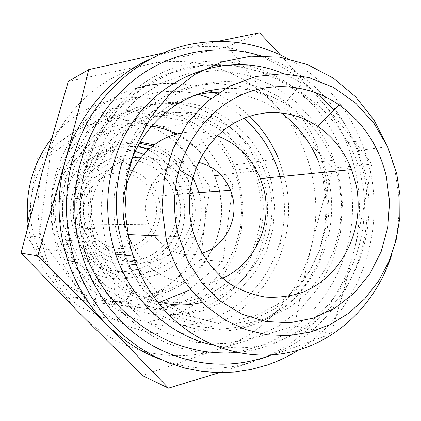 <?xml version="1.0" encoding="UTF-8"?>
<svg xmlns="http://www.w3.org/2000/svg" width="421" height="421" viewBox="0 0 421 421"><rect width="100%" height="100%" fill="white"/><g stroke="black" fill="none" stroke-linecap="round" stroke-linejoin="round"><path stroke-width="0.32" stroke-dasharray="2.1 1.58" d="M218.973 188.866L214.684 175.699C198.728 136.383 153.302 113.538 112.796 126.974C95.525 133.373 81.248 144.271 69.975 159.664C56.377 180.714 51.788 207.369 57.603 232.218L59.893 239.781C74.117 282.528 121.816 306.641 161.427 293.721C203.275 281.854 229.524 234.129 219.509 191.197M83.6 233.423L86.126 241.833C101.835 289.38 154.328 315.96 197.628 301.51C244.296 287.985 272.797 233.455 260.378 185.435L255.694 170.873C246.069 147.997 230.355 131.22 208.548 120.538C166.221 99.382 109.165 120.111 89.089 167.516C79.953 188.745 78.122 210.716 83.6 233.423M271.661 183.035C263.193 150.318 244.254 126.495 214.842 111.57C168.395 88.121 105.371 110.681 83.1 163.064C72.975 186.524 70.949 210.81 77.011 235.928L85.621 258.847L98.924 279.018L116.133 295.379L136.262 307.109L158.201 313.692L180.783 314.903L202.859 310.803L223.362 301.715L241.333 288.185L255.984 270.929L266.688 250.805L273.003 228.771L274.687 205.837L271.661 183.035M51.52 138.52C75.796 107.771 115.101 92.846 151.492 98.793C187.919 104.882 219.362 130.736 233.876 164.895L278.523 158.712L285.022 178.741C290.206 201.085 289.737 223.288 283.617 245.348L278.644 259.646L272.04 273.229L263.899 285.885L254.321 297.431L243.427 307.683L231.361 316.471L218.299 323.644L204.417 329.075L189.924 332.643L175.036 334.269L159.991 333.9L145.019 331.501L130.378 327.085L116.322 320.697C88.673 305.425 69.233 282.117 57.998 250.784L55.135 241.149C37.274 176.752 77.222 104.576 136.372 88.284M197.823 94.204C161.717 85.442 121.311 97.098 94.215 125.916C67.223 154.775 55.982 199.096 66.102 238.891C75.417 272.382 94.42 297.189 123.111 313.319L136.236 319.323L149.902 323.491L163.89 325.775L177.962 326.164L191.892 324.68L205.464 321.37L218.467 316.324L230.713 309.63L242.028 301.415L252.253 291.821L261.246 281.007L268.893 269.145L275.097 256.41L279.77 242.996C285.527 222.288 285.97 201.448 281.096 180.472L280.118 176.625M233.876 164.895L239.823 182.946L243.028 206.443L241.444 230.108L235.134 252.921L224.335 273.903L209.458 292.1L191.102 306.677L170.026 316.887L147.15 322.165L123.516 322.133L100.251 316.676L78.532 305.93L59.493 290.327L44.168 270.587L33.422 247.68L30.844 239.07L28.133 225.072M148.271 149.771C179.478 165.253 193.56 207.006 178.909 238.975C170.331 257.694 156.365 270.14 137.009 276.308C123.395 280.17 109.849 279.591 96.372 274.576C75.643 265.972 62.061 250.453 55.619 228.008C49.573 204.274 56.882 177.862 73.907 161.159C92.909 144.145 114.338 138.956 138.199 145.598M133.978 270.25C122.843 272.671 111.865 271.834 101.045 267.745C84.637 261.015 73.117 249.069 66.486 231.903L64.697 226.077C55.056 191.771 80.106 153.776 113.565 150.181M118.29 149.729L126.816 149.913L135.204 151.376M143.724 154.254C158.496 160.896 169.105 171.789 175.536 186.945L178.383 195.697C181.635 209.532 180.493 222.956 174.962 235.986C167.248 252.768 154.723 263.899 137.378 269.382M243.917 118.259C234.06 109.66 223.067 103.013 210.947 98.309M159.817 83.753C177.057 82.379 193.686 84.737 209.716 90.81M216.947 93.851C229.035 99.467 239.917 106.913 249.585 116.196M222.977 261.646L164.164 310.43L87.547 301.636L38.943 236.891L50.273 155.212L113.754 108.029L188.855 121.69L232.792 184.835L222.977 261.646L200.743 259.399L204.743 223.056C201.359 246.922 190.587 266.577 172.436 282.033C153.77 296.994 132.441 303.33 108.444 301.052C84.4 297.926 64.581 286.443 48.983 266.598L26.27 235.976L38.943 236.891M97.072 114.596L66.886 136.788C87.021 122.506 108.918 117.317 132.568 121.227C155.97 125.874 174.678 137.941 188.703 157.428C202.154 177.252 207.506 199.128 204.743 223.056L210.105 186.877L188.703 157.428L168.332 127.331L132.568 121.227L97.072 114.596L113.754 108.029M200.743 259.399L172.436 282.033L144.835 305.351L72.217 296.942L48.983 266.598C34.059 246.101 28.144 223.072 31.249 197.512C35.28 172.121 47.163 151.881 66.886 136.788L36.99 159.127L50.273 155.212M168.332 127.331L188.855 121.69M210.105 186.877L232.792 184.835M144.835 305.351L164.164 310.43M72.217 296.942L87.547 301.636M36.99 159.127L31.249 197.512L26.27 235.976M54.614 235.25L57.109 243.538L66.644 263.657L80.158 280.996L96.919 294.711L116.028 304.162L136.493 308.972L157.307 308.998L177.473 304.341L196.07 295.316L212.284 282.412L225.435 266.282L234.986 247.669L240.565 227.419L241.954 206.406L239.107 185.54L234.076 170.11C228.677 157.196 220.999 145.913 211.047 136.257C185.766 111.928 147.455 103.203 114.023 115.759C80.648 128.342 55.283 161.901 51.794 199.838C50.725 211.81 51.667 223.614 54.614 235.25M176.504 134.215L186.256 140.204L195.091 147.518C207.027 159.091 215.031 173.042 219.099 189.371C222.904 207.874 221.541 225.951 215.005 243.601C209.779 254.742 202.901 264.672 194.36 273.387C185.014 281.202 174.631 287.148 163.201 291.232C145.613 295.884 126.979 294.805 109.692 287.938C98.535 282.359 88.61 274.892 79.922 265.551C72.175 255.3 66.376 243.938 62.524 231.471C60.045 221.667 59.25 211.721 60.15 201.633C63.492 154.465 108.723 118.638 151.639 126.168M264.488 183.335L259.194 166.953L249.032 147.897L235.339 131.363L218.641 118.069L199.591 108.639L178.967 103.561L157.659 103.15L136.609 107.534L116.806 116.612L99.203 130.052L84.695 147.292L74.033 167.542L67.792 189.845L66.313 213.1L69.675 236.155L72.317 244.985C82.032 271.624 98.767 291.343 122.522 304.13C177.078 333.964 246.964 300.01 262.804 241.622C268.493 222.367 269.056 202.938 264.488 183.335M85.979 232.776C81.49 212.547 82.837 191.455 89.836 172.126C95.467 159.685 102.866 148.629 112.033 138.946C122.032 130.278 133.047 123.616 145.087 118.959C157.459 115.559 169.963 114.375 182.598 115.401C195.049 117.68 206.779 121.979 217.789 128.294C233.734 139.325 245.711 153.854 253.731 171.884L258.268 186.003C262.341 203.438 261.836 220.715 256.768 237.833C242.612 289.78 180.488 319.523 132.457 292.932C111.702 281.638 97.035 264.346 88.468 241.054L85.979 232.776M217.694 41.363L178.941 49.567C231.124 38.106 285.859 58.787 319.771 98.993C330.932 112.123 339.852 126.732 346.52 142.808C360.292 177.104 363.018 212.295 354.703 248.379C342.505 300.173 304.378 344.657 254.721 361.102C223.861 371.28 192.576 370.764 160.869 359.56M298.489 350.067C357.155 313.687 386.025 236.265 369.512 167.805L365.733 154.033L360.855 140.646C345.688 104.524 321.344 77.18 287.811 58.614M271.498 354.935C341.62 328.438 381.173 243.901 362.807 169.658C356.34 142.256 343.889 118.217 325.459 97.535C307.419 77.701 285.78 63.766 260.536 55.735M115.812 156.428L129.515 165.248C121.727 188.719 120.764 212.579 126.626 236.823L129.636 247.011L140.772 270.871L156.486 291.374L175.899 307.519L197.954 318.571L221.504 324.091L245.369 323.949L268.414 318.292L289.606 307.514L308.035 292.221L322.933 273.176L333.732 251.263L340.01 227.451L341.547 202.769L338.289 178.251L332.674 160.38C322.707 135.883 306.804 116.885 284.964 103.382C266.519 92.409 246.595 87.489 225.193 88.621M333.785 110.091C344.104 122.127 352.266 135.599 358.276 150.513L365.239 172.642C375.637 218.089 364.176 267.988 334.637 302.82C304.993 337.453 258.147 354.808 213.079 345.062M388.199 147.987L394.924 169.958L398.613 194.518C400.039 214.678 397.861 234.371 392.067 253.589M222.483 278.197C190.497 293.311 148.481 278.292 131.72 243.791M127.773 234.555L125.569 227.251M198.628 162.269C168.584 154.249 138.135 187.598 147.334 219.899L148.834 224.825L154.439 235.707M180.83 133.183C193.255 130.736 205.401 131.631 217.268 135.857M84.842 220.204C79.937 201.327 91.073 180.446 108.839 174.662C126.537 168.658 146.866 178.641 153.786 196.249L155.428 201.354C160.148 219.957 149.402 240.623 131.615 246.622C113.907 252.847 92.82 242.685 86.079 224.172L84.842 220.204M159.175 200.354C164.611 221.73 151.534 245.417 130.715 251.174C109.986 257.257 86.358 243.375 80.9 221.257L79.701 213.957C78.248 195.781 89.231 177.878 105.471 171.489C121.706 165.037 140.998 170.694 151.623 184.614C155.207 189.324 157.722 194.565 159.175 200.354M136.167 264.293C166.169 260.231 186.992 226.761 178.941 197.012C177.078 189.524 173.841 182.73 169.226 176.62C155.554 158.564 130.642 151.081 109.544 159.375C88.436 167.59 74.07 190.918 75.969 214.642L77.538 224.167C83.426 248.748 107.087 266.435 130.857 264.841M134.746 260.578C163.038 257.384 183.051 225.951 175.441 197.954L173.168 190.908C163.911 167.537 136.957 154.197 113.338 162.169C89.636 169.847 74.691 197.844 81.285 223.162L82.848 228.235C91.799 249.174 107.139 260.099 128.868 260.999M141.335 156.949C163.543 157.901 179.341 168.763 188.734 189.534L191.102 196.896C200.738 231.166 169.979 268.309 135.399 262.32M128.821 260.915C112.633 255.831 101.282 245.043 94.762 228.55L93.13 223.241C85.216 194.639 104.718 162.716 132.273 157.912M164.758 303.388C133.989 297.658 106.371 273.545 95.435 241.575L92.888 233.076C88.284 212.31 89.668 190.655 96.83 170.821C102.592 158.054 110.17 146.708 119.553 136.778C129.784 127.895 141.056 121.069 153.376 116.301C166.032 112.828 178.814 111.623 191.734 112.686C204.459 115.033 216.452 119.453 227.698 125.942C243.985 137.262 256.226 152.165 264.414 170.647L269.051 185.124C281.933 234.723 250.969 290.974 202.18 302.373M68.307 81.411L148.36 64.445L227.682 46.642L252.984 78.374L278.918 109.118L305.683 138.983L333.211 168.111L321.707 207.016L311.403 246.174L302.41 285.727L294.584 325.801L218.352 349.267C172.621 364.639 117.969 352.277 81.411 315.003C44.405 278.397 28.844 218.657 43.584 166.832C57.566 114.717 100.209 74.459 148.36 64.445C196.533 53.714 247.353 72.338 278.918 109.118C310.908 145.64 323.244 198.686 311.403 246.174C299.994 293.737 264.404 334.427 218.352 349.267L142.393 375.543M219.173 372.664L254.721 361.102C282.023 351.903 307.43 342.831 330.943 333.89L343.531 291.269L354.703 248.379C361.523 219.694 367.249 191.587 371.88 164.048C355.992 142.856 338.621 121.169 319.771 98.993L280.454 54.951M149.865 59.219L164.206 53.588L178.941 49.567L162.201 53.199M259.552 32.785L227.682 46.642M330.943 333.89L294.584 325.801M371.88 164.048L333.211 168.111M283.58 73.775L302.21 83.169L315.745 92.667M157.543 239.728C170.137 253.079 184.94 257.578 201.964 253.216M149.544 148.645C168.668 154.47 182.267 166.753 190.345 185.482L193.297 194.607C201.775 226.619 182.135 262.893 150.771 271.44C121.837 280.554 87.557 263.009 77.096 232.36L75.233 226.277C63.66 185.871 98.525 142.687 137.614 146.661M199.001 192.776C208.469 227.108 187.561 266.351 153.818 275.597L142.298 277.828M139.204 278.055C109.776 279.976 80.369 258.01 73.007 227.351C60.545 183.909 98.256 137.609 140.135 142.219M154.333 144.871C171.373 150.486 184.277 161.301 193.039 177.32M348.299 172.347C342.236 146.792 330.574 124.395 313.319 105.166C278.107 66.429 221.588 50.467 171.352 68.839C121.216 87.158 83.026 140.014 80.285 199.054C79.585 214.599 81.127 229.887 84.916 244.922L90.026 261.231L96.867 276.765L105.324 291.311L115.27 304.667L126.542 316.655L138.983 327.128L152.391 335.958L166.584 343.047L181.356 348.32L196.502 351.745L211.821 353.303L227.114 352.998L242.186 350.872L256.857 346.978C325.691 325.217 366.202 243.822 348.299 172.347M338.71 174.562L329.248 146.987L314.461 122.085L294.937 101.024L271.482 84.847L245.096 74.443L216.978 70.481L188.497 73.343L161.101 83.1L136.278 99.435L115.449 121.622L99.861 148.571L90.478 178.83L87.905 210.716L92.315 242.412L103.429 272.113L120.553 298.163L142.645 319.176L168.395 334.106L196.333 342.326L224.956 343.589L252.81 338.047L278.56 326.164L301.047 308.682L319.307 286.538L332.606 260.831L340.426 232.76L342.489 203.575L338.71 174.562M193.281 95.92C138.783 109.492 101.319 176.457 117.675 236.365L120.606 246.248L131.441 269.408L146.74 289.316L165.642 304.999L187.135 315.75L210.09 321.134L233.366 321.018L255.857 315.545L276.55 305.093L294.547 290.243L309.109 271.74L319.665 250.437L325.812 227.287L327.317 203.285L324.133 179.446L318.65 162.069L323.249 179.467L326.201 203.296L324.97 227.787L319.023 251.726L308.409 273.882L293.532 293.148L275.018 308.577L253.684 319.376L230.503 324.901L206.59 324.733L183.224 318.692L161.78 306.946L143.656 290.111L129.91 269.408L120.606 246.248L129.636 247.011M249.842 325.817C308.419 307.883 343.462 238.507 328.054 177.494L319.418 152.434L305.935 129.831L288.148 110.749L266.809 96.146L242.843 86.805L217.357 83.326L191.581 86.037L166.837 94.972L144.456 109.823L125.711 129.926L111.697 154.281L103.277 181.593L100.966 210.353L104.929 238.939C120.648 306.451 192.144 346.357 249.842 325.817M281.344 112.928C262.857 99.24 242.186 92.341 219.341 92.231M120.401 236.591L122.8 246.474L129.61 266.667L139.214 285.07L151.692 300.673L171 315.845L194.507 325.87L219.562 329.375L244.559 326.417L268.109 317.381L289.001 302.91L306.225 283.849L318.965 261.215L326.654 236.223L329.148 207.974L326.228 179.157L322.302 161.596C318.565 147.071 312.229 133.21 303.309 120.001C297.031 111.918 288.68 104.098 278.244 96.556C267.251 90.168 255.515 85.574 243.038 82.769C216.894 78.832 192.013 84.147 168.4 98.703L152.544 111.476L135.809 131.931L122.337 160.627M236.86 352.53C280.812 348.462 320.281 322.054 342.915 284.291C352.298 267.788 358.781 251.005 362.902 228.64C364.518 213.247 364.833 200.87 363.855 191.513L359.923 170.689L355.761 158.201L350.314 146.224L337.789 126.484L321.591 108.297L295.931 88.031L267.003 73.465L235.849 65.581L203.664 65.16L172.01 72.628L142.614 87.894L117.206 110.297L97.309 138.646L84.389 170.479L78.838 204.474L79.532 226.298L83.39 246.369M59.893 239.781L86.126 241.833M220.867 174.968L255.694 170.873M89.089 167.516L83.1 163.064M208.548 120.538L214.842 111.57M279.77 242.996L283.617 245.348M123.111 313.319L116.322 320.697M57.998 250.784L33.422 247.68M174.962 235.986L178.909 238.975M139.472 143.345C118.238 142.235 100.572 150.286 86.484 167.495C74.033 186.003 70.344 205.606 75.412 226.303L77.096 232.36L66.486 231.903M101.045 267.745L96.372 274.576M175.536 186.945L190.345 185.482C184.398 166.774 171.852 153.639 152.702 146.082M360.855 140.646L346.52 142.808M325.459 97.535L313.319 105.166C276.287 69.207 220.909 54.22 171.384 72.37C122.069 90.504 84.342 141.751 80.285 199.054L78.948 198.838M399.95 195.181L398.613 194.518M165.595 236.192L194.876 237.46M153.786 196.249L189.924 193.471M94.762 228.55L82.848 228.235M72.317 244.985L57.109 243.538M264.414 170.647L253.731 171.884M60.15 201.633L51.794 199.838M195.091 147.518L211.047 136.257M256.768 237.833L262.804 241.622M132.457 292.932L122.522 304.13M332.674 160.38L318.65 162.069M284.964 103.382L302.21 83.169M358.276 150.513L387.578 146.608M86.079 224.172L148.834 224.825M79.701 213.957L75.969 214.642M151.623 184.614L169.226 176.62M188.734 189.534L173.168 190.908M259.194 166.953L234.076 170.11M95.435 241.575L88.468 241.054"/><path stroke-width="0.63" d="M138.199 145.598L148.271 149.771M113.565 150.181L118.29 149.729M135.204 151.376L143.724 154.254M219.509 191.197L218.973 188.866M280.118 176.625C273.661 153.465 261.594 134.01 243.917 118.259M210.947 98.309L197.823 94.204M136.372 88.284L148.008 85.389L159.817 83.753M209.716 90.81L216.947 93.851M249.585 116.196C262.083 128.316 271.724 142.487 278.523 158.712M28.133 225.072C24.518 192.686 32.312 163.832 51.52 138.52M137.378 269.382L133.978 270.25M287.811 58.614C256.931 42.363 224.088 37.674 189.276 44.542C147.529 53.578 109.05 82.384 86.789 123.479C64.739 164.669 60.261 216.447 75.112 261.72L81.848 278.986L90.32 295.295L100.409 310.445L111.96 324.244L124.805 336.532L138.772 347.172L153.665 356.045L169.279 363.076L185.419 368.207L201.88 371.401L218.457 372.653L234.955 371.99L251.19 369.449L266.982 365.091C278.07 361.323 288.574 356.319 298.489 350.067M260.536 55.735C220.015 43.321 173.862 50.562 137.567 77.264C101.44 104.119 77.327 149.729 74.954 198.202C74.191 214.994 75.864 231.503 79.958 247.732C90.752 289.716 117.975 325.738 152.812 345.799C189.666 365.539 227.093 369.359 265.083 357.261L271.498 354.935M213.079 345.062C169.879 335.926 131.015 300.72 115.622 254.147L112.296 242.817C105.192 213.536 106.366 184.74 115.812 156.428C139.73 82.769 221.304 46.389 283.58 73.775M392.067 253.589C377.379 301.541 339.221 340.289 292.079 351.782C245.011 363.097 191.687 344.925 158.312 302.841C147.397 288.969 139.025 273.397 133.183 256.126L129.673 244.112L124.937 211.189L126.974 177.983L135.651 146.208L150.465 117.47L170.573 93.162L194.86 74.396L222.062 61.924L250.821 56.151L279.781 57.14L307.662 64.634L333.306 78.127L355.708 96.898L374.037 120.053L388.199 147.987M166.116 238.381C170.937 257.494 179.151 274.56 190.771 289.574L206.827 306.698L225.367 320.186L245.685 329.638L267.051 334.811L288.722 335.626L309.972 332.158L330.138 324.623L348.604 313.335L364.833 298.726L378.39 281.302L388.899 261.615L396.103 240.275L399.813 217.915L399.95 195.181L396.698 173.557L387.788 147.076L373.885 123.179L355.545 102.971L333.532 87.473L308.793 77.517L282.459 73.749L255.805 76.522L230.198 85.9L207.021 101.556L187.598 122.811L173.073 148.597L164.348 177.551L161.98 208.053L166.116 238.381M386.352 176.467C379.011 146.145 363.207 122.248 338.937 104.776C311.814 86.089 276.786 81.232 245.622 93.199C214.547 105.318 189.003 134.157 179.114 169.768C173.31 191.36 173.036 213.089 178.283 234.96L187.592 260.531L201.938 283.012L220.462 301.215L242.091 314.234L265.614 321.497L289.774 322.775L313.345 318.155L335.184 308.009L354.298 292.958L369.843 273.808L381.184 251.511L387.852 227.108L389.593 201.717L386.352 176.467M355.603 182.751L351.561 169.579C344.473 151.497 333.258 137.13 317.913 126.468L308.388 120.885L298.263 116.654L287.701 113.865L276.86 112.581L265.925 112.844L255.084 114.659L244.517 118.017L234.408 122.879L224.946 129.179L216.299 136.82L208.632 145.677L202.091 155.596L196.802 166.416L192.871 177.936C188.392 194.702 188.182 211.563 192.239 228.535L194.876 237.46C202.222 256.726 214.652 272.966 230.482 284.196C241.533 290.711 253.195 295.01 265.456 297.089C277.797 297.847 289.832 296.368 301.562 292.658C342.431 277.428 366.244 227.566 355.603 182.751M217.268 135.857C237.449 143.682 251.837 157.917 260.425 178.567L263.872 189.45C272.808 224.546 254.658 264.367 222.483 278.197M131.72 243.791L127.773 234.555L165.595 236.192M201.964 253.216C224.525 246.953 238.733 220.251 232.555 196.649L230.576 190.35C224.325 175.457 213.673 166.095 198.628 162.269M125.569 227.251C114.238 185.929 142.019 139.935 180.83 133.183M130.857 264.841L136.167 264.293M128.868 260.999L134.746 260.578M135.399 262.32L128.821 260.915M151.639 126.168C160.369 127.468 168.663 130.152 176.504 134.215M160.869 359.56C140.535 351.993 122.358 340.179 106.35 324.123C88.878 306.304 76.001 285.106 67.723 260.531C57.182 227.735 56.309 194.707 65.097 161.443L37.832 255.863L106.35 324.123C128.347 346.441 149.05 367.807 168.453 388.215L142.393 375.543L81.411 315.003L21.05 253.142L43.584 166.832L68.307 81.411L88.747 69.618C81.548 99.372 73.664 129.984 65.097 161.443C77.511 115.38 109.976 77.169 149.865 59.219M202.18 302.373C189.866 305.446 177.394 305.783 164.758 303.388M280.454 54.951L259.552 32.785L217.694 41.363M162.201 53.199L88.747 69.618M37.832 255.863L21.05 253.142M168.453 388.215L219.173 372.664M225.193 88.621C183.761 90.757 144.04 121.453 129.515 165.248M315.745 92.667L325.149 100.945L333.785 110.091M154.439 235.707L157.543 239.728M132.273 157.912L141.335 156.949M142.298 277.828L139.204 278.055M140.135 142.219L154.333 144.871M193.039 177.32L199.001 192.776M137.614 146.661L149.544 148.645M318.65 162.069C310.535 142.077 298.1 125.7 281.344 112.928M219.341 92.231C210.547 92.304 201.859 93.536 193.281 95.92M236.86 352.53C224.967 353.44 213.026 352.903 201.049 350.935C184.419 347.525 171.657 343.557 151.802 332.458C134.046 322.097 115.428 304.399 105.997 291.648C98.246 281.149 91.962 269.882 87.147 257.852L83.39 246.369M122.337 160.627C114.944 187.619 114.301 212.942 120.401 236.591M214.684 175.699L220.867 174.968M139.472 143.345L152.702 146.082M78.948 198.838L74.954 198.202M115.622 254.147L133.183 256.126M190.771 289.574L158.312 302.841M192.871 177.936L179.114 169.768M317.913 126.468L338.937 104.776M189.924 193.471L230.576 190.35M75.112 261.72L67.723 260.531M260.425 178.567L351.561 169.579"/></g></svg>
